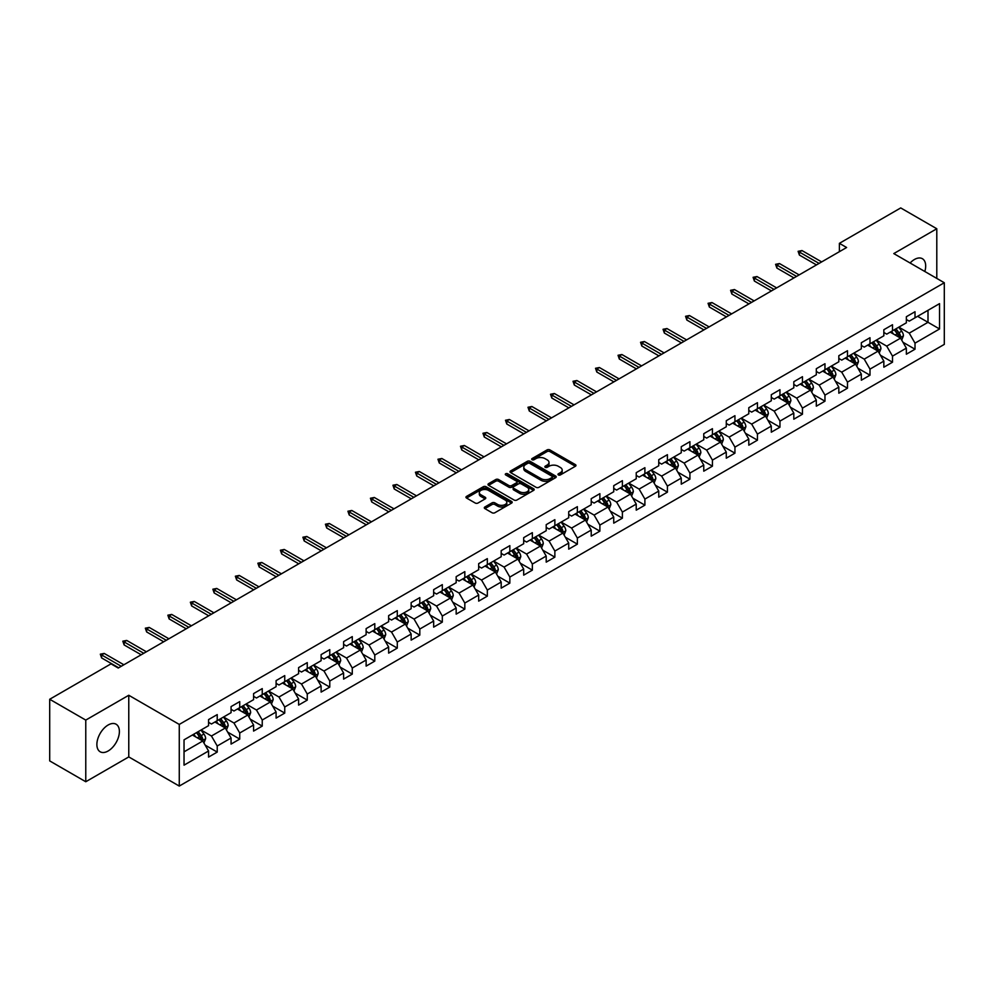 <?xml version="1.0" encoding="UTF-8"?>
<svg xmlns="http://www.w3.org/2000/svg" width="994" height="994" viewBox="0 0 994 994"><rect width="100%" height="100%" fill="white"/><g stroke="black" fill="none" stroke-linecap="round" stroke-linejoin="round"><path stroke-width="1.49" d="M558.367 474.946A1.404 0.808 0 0 0 560.343 474.946L575.389 466.261A2 1.156 0 0 0 575.986 465.44A2 1.156 0 0 0 575.389 464.62L549.906 449.909A2 1.156 0 0 0 547.073 449.909L532.026 458.594A1.404 0.808 0 0 0 534.002 459.737L535.952 458.619A6.411 3.703 0 0 1 545.01 458.619L547.135 459.837A6.411 3.703 0 0 1 549.011 462.458A6.411 3.703 0 0 1 547.135 465.08L545.197 466.198A1.404 0.808 0 0 0 547.172 467.342L549.123 466.223A6.411 3.703 0 0 1 558.193 466.223L560.305 467.441A6.411 3.703 0 0 1 562.194 470.063A6.411 3.703 0 0 1 560.305 472.684L558.367 473.803A1.404 0.808 0 0 0 558.367 474.946L558.367 473.803M108.135 750.992A15.916 9.194 120 0 0 118.534 736.976A15.916 9.194 120 0 0 116.099 724.216A15.916 9.194 120 0 0 108.135 725.011A15.916 9.194 120 0 0 97.735 739.027A15.916 9.194 120 0 0 100.183 751.787A15.916 9.194 120 0 0 108.135 750.992M924.818 271.486A15.916 9.194 120 0 0 922.395 258.713A15.916 9.194 120 0 0 914.43 259.496A15.916 9.194 120 0 0 910.106 263M484.898 506.977A2 1.156 0 0 0 484.302 507.797A2 1.156 0 0 0 484.898 508.617L492.042 512.742A2 1.156 0 0 0 494.875 512.742L511.587 503.101A2 1.156 0 0 0 512.171 502.281A2 1.156 0 0 0 511.587 501.461L486.091 486.737A2 1.156 0 0 0 483.27 486.737L466.546 496.391A2 1.156 0 0 0 465.962 497.211A2 1.156 0 0 0 466.546 498.031L475.194 503.014A2 1.156 0 0 0 478.027 503.014L485.171 498.889A2 1.156 0 0 0 485.768 498.069A2 1.156 0 0 0 485.171 497.248L480.897 494.776A5.355 3.094 0 0 1 479.319 492.589A5.355 3.094 0 0 1 482.624 489.731A5.355 3.094 0 0 1 488.464 490.402L505.25 500.094A5.355 3.094 0 0 1 506.816 502.281A5.355 3.094 0 0 1 503.511 505.138A5.355 3.094 0 0 1 497.671 504.467L494.875 502.852A2 1.156 0 0 0 492.042 502.852L484.898 506.977L484.898 508.617M128.773 695.266L85.77 720.091L49.7 699.267L49.7 760.907L85.77 781.744L128.773 756.919L179.268 786.068L179.268 724.427L128.773 695.266L128.773 756.919M936.795 278.407L936.795 228.757L893.792 253.582L944.3 282.743L179.268 724.427M936.795 228.757L900.726 207.932L839.396 243.331L839.396 251.668M49.7 699.267L111.017 663.855L118.236 668.03L846.615 247.506L839.396 243.331M536.089 487.321A2 1.156 0 0 0 538.922 487.321L555.634 477.667A2 1.156 0 0 0 556.23 476.847A2 1.156 0 0 0 555.634 476.027L530.15 461.315A2 1.156 0 0 0 527.317 461.315L510.593 470.957A2 1.156 0 0 0 510.009 471.777A2 1.156 0 0 0 510.593 472.597L536.089 487.321M506.269 475.256A1.404 0.808 0 0 1 507.698 475.443L507.698 473.778L533.616 488.75A2 1.156 0 0 1 534.2 489.57A2 1.156 0 0 1 533.616 490.377L516.905 500.032A2 1.156 0 0 1 514.072 500.032L488.576 485.308L488.576 483.68A2 1.156 0 0 0 487.992 484.5A2 1.156 0 0 0 488.576 485.308M488.576 483.68L495.733 479.543A2 1.156 0 0 1 498.566 479.543L508.903 485.519A2 1.156 0 0 0 511.736 485.519L516.482 482.773A2 1.156 0 0 0 517.066 481.966A2 1.156 0 0 0 516.482 481.146L505.71 474.933A1.404 0.808 0 0 1 507.698 473.778M179.268 786.068L944.3 344.384L944.3 282.743M205.174 745.127L217.226 752.085L217.226 745.997L231.068 738.008L231.068 744.084L239.728 739.089L239.728 733L253.582 725.011L253.582 731.087L262.242 726.092L262.242 720.004L276.096 712.015L276.096 718.09L284.744 713.096L284.744 707.007L298.598 699.018L298.598 705.094L307.258 700.099L307.258 694.023L321.112 686.022L321.112 692.097L329.772 687.102L329.772 681.027L343.613 673.025L343.613 679.101L352.274 674.106L352.274 668.03L366.127 660.028L366.127 666.104L374.788 661.109L374.788 655.034L388.642 647.032L388.642 653.12L397.289 648.113L397.289 642.037L411.143 634.035L411.143 640.124L419.803 635.116L419.803 629.04L433.657 621.039L433.657 627.127L442.318 622.12L442.318 616.044L456.171 608.042L456.171 614.13L464.819 609.123L464.819 603.047L478.673 595.046L478.673 601.134L487.333 596.139L487.333 590.051L501.187 582.049L501.187 588.137L509.847 583.143L509.847 577.054L523.689 569.065L523.689 575.141L532.349 570.146L532.349 564.058L546.203 556.068L546.203 562.144L554.863 557.149L554.863 551.061L568.717 543.072L568.717 549.148L577.365 544.153L577.365 538.065L591.219 530.075L591.219 536.151L599.879 531.156L599.879 525.068L613.733 517.079L613.733 523.155L622.393 518.16L622.393 512.084L636.235 504.082L636.235 510.158L644.895 505.163L644.895 499.087L658.749 491.086L658.749 497.162L667.409 492.167L667.409 486.091L681.263 478.089L681.263 484.177L689.911 479.17L689.911 473.094L703.764 465.093L703.764 471.181L712.425 466.174L712.425 460.098L726.279 452.096L726.279 458.184L734.939 453.177L734.939 447.101L748.793 439.099L748.793 445.188L757.44 440.18L757.44 434.105L771.294 426.103L771.294 432.191L779.955 427.196L779.955 421.108L793.808 413.106L793.808 419.195L802.469 414.2L802.469 408.112L816.31 400.122L816.31 406.198L824.97 401.203L824.97 395.115L838.824 387.126L838.824 393.202L847.484 388.207L847.484 382.118L861.338 374.129L861.338 380.205L869.986 375.21L869.986 369.122L883.84 361.133L883.84 367.208L892.5 362.214L892.5 356.125L906.354 348.136L906.354 354.212L915.014 349.217L915.014 343.141L939.541 328.977L939.541 303.642L927.998 310.314L927.998 322.304L939.541 328.977M217.226 752.085L208.566 757.08L208.566 750.992L184.039 765.156L184.039 739.834L208.566 725.67L208.566 719.594L217.226 714.599L217.226 720.675L231.068 712.673L231.068 706.597L239.728 701.602L239.728 707.678L253.582 699.677L253.582 693.601L262.242 688.606L262.242 694.682L276.096 686.68L276.096 680.604L284.744 675.609L284.744 681.685L298.598 673.696L298.598 667.608L307.258 662.613L307.258 668.689L321.112 660.699L321.112 654.611L329.772 649.616L329.772 655.692L343.613 647.703L343.613 641.615L352.274 636.62L352.274 642.696L366.127 634.706L366.127 628.618L374.788 623.623L374.788 629.699L388.642 621.71L388.642 615.621L397.289 610.627L397.289 616.715L411.143 608.713L411.143 602.625L419.803 597.63L419.803 603.718L433.657 595.717L433.657 589.641L442.318 584.634L442.318 590.722L456.171 582.72L456.171 576.644L464.819 571.637L464.819 577.725L478.673 569.724L478.673 563.648L487.333 558.64L487.333 564.729L501.187 556.727L501.187 550.651L509.847 545.644L509.847 551.732L523.689 543.73L523.689 537.655L532.349 532.66L532.349 538.736L546.203 530.734L546.203 524.658L554.863 519.663L554.863 525.739L568.717 517.737L568.717 511.661L577.365 506.667L577.365 512.742L591.219 504.753L591.219 498.665L599.879 493.67L599.879 499.746L613.733 491.757L613.733 485.668L622.393 480.674L622.393 486.749L636.235 478.76L636.235 472.672L644.895 467.677L644.895 473.753L658.749 465.764L658.749 459.675L667.409 454.68L667.409 460.756L681.263 452.767L681.263 446.679L689.911 441.684L689.911 447.772L703.764 439.77L703.764 433.682L712.425 428.687L712.425 434.776L726.279 426.774L726.279 420.698L734.939 415.691L734.939 421.779L748.793 413.777L748.793 407.702L757.44 402.694L757.44 408.782L771.294 400.781L771.294 394.705L779.955 389.698L779.955 395.786L793.808 387.784L793.808 381.708L802.469 376.701L802.469 382.789L816.31 374.788L816.31 368.712L824.97 363.717L824.97 369.793L838.824 361.791L838.824 355.715L847.484 350.72L847.484 356.796L861.338 348.795L861.338 342.719L869.986 337.724L869.986 343.8L883.84 335.798L883.84 329.722L892.5 324.727L892.5 330.803L906.354 322.814L906.354 316.726L915.014 311.731L915.014 317.807L939.541 303.642M214.915 722.004L225.303 728.006L211.449 736.007L201.061 730.006M208.566 722.34L211.449 724.005L217.226 720.675M211.449 736.007L217.226 745.997M225.303 728.006L231.068 738.008M237.417 709.008L247.817 715.009L233.963 723.011L223.575 717.009M231.068 709.343L233.963 711.008L239.728 707.678M233.963 723.011L239.728 733M247.817 715.009L253.582 725.011M259.931 696.011L270.318 702.012L256.464 710.014L246.077 704.013M253.582 696.347L256.464 698.012L262.242 694.682M256.464 710.014L262.242 720.004M270.318 702.012L276.096 712.015M282.445 683.015L292.832 689.016L278.979 697.018L268.591 691.016M276.096 683.35L278.979 685.015L284.744 681.685M278.979 697.018L284.744 707.007M292.832 689.016L298.598 699.018M304.947 670.031L315.334 676.019L301.493 684.021L291.093 678.02M298.598 670.354L301.493 672.019L307.258 668.689M301.493 684.021L307.258 694.023M315.334 676.019L321.112 686.022M327.461 657.034L337.848 663.023L323.994 671.025L313.607 665.023M321.112 657.357L323.994 659.034L329.772 655.692M323.994 671.025L329.772 681.027M337.848 663.023L343.613 673.025M349.963 644.037L360.362 650.026L346.508 658.028L336.121 652.027M343.613 644.373L346.508 646.038L352.274 642.696M346.508 658.028L352.274 668.03M360.362 650.026L366.127 660.028M372.477 631.041L382.864 637.042L369.01 645.031L358.623 639.03M366.127 631.376L369.01 633.041L374.788 629.699M369.01 645.031L374.788 655.034M382.864 637.042L388.642 647.032M394.991 618.044L405.378 624.046L391.524 632.035L381.137 626.034M388.642 618.38L391.524 620.045L397.289 616.715M391.524 632.035L397.289 642.037M405.378 624.046L411.143 634.035M417.492 605.048L427.88 611.049L414.038 619.038L403.639 613.049M411.143 605.383L414.038 607.048L419.803 603.718M414.038 619.038L419.803 629.04M427.88 611.049L433.657 621.039M440.007 592.051L450.394 598.053L436.54 606.042L426.153 600.053M433.657 592.387L436.54 594.052L442.318 590.722M436.54 606.042L442.318 616.044M450.394 598.053L456.171 608.042M462.521 579.055L472.908 585.056L459.054 593.045L448.667 587.056M456.171 579.39L459.054 581.055L464.819 577.725M459.054 593.045L464.819 603.047M472.908 585.056L478.673 595.046M485.022 566.058L495.41 572.059L481.556 580.061L471.168 574.06M478.673 566.394L481.556 568.059L487.333 564.729M481.556 580.061L487.333 590.051M495.41 572.059L501.187 582.049M507.536 553.062L517.924 559.063L504.07 567.065L493.683 561.063M501.187 553.397L504.07 555.062L509.847 551.732M504.07 567.065L509.847 577.054M517.924 559.063L523.689 569.065M530.038 540.065L540.425 546.066L526.584 554.068L516.184 548.067M523.689 540.401L526.584 542.065L532.349 538.736M526.584 554.068L532.349 564.058M540.425 546.066L546.203 556.068M552.552 527.068L562.939 533.07L549.086 541.071L538.698 535.07M546.203 527.404L549.086 529.069L554.863 525.739M549.086 541.071L554.863 551.061M562.939 533.07L568.717 543.072M575.066 514.072L585.454 520.073L571.6 528.075L561.212 522.074M568.717 514.407L571.6 516.072L577.365 512.742M571.6 528.075L577.365 538.065M585.454 520.073L591.219 530.075M597.568 501.088L607.955 507.077L594.101 515.078L583.714 509.077M591.219 501.411L594.101 503.076L599.879 499.746M594.101 515.078L599.879 525.068M607.955 507.077L613.733 517.079M620.082 488.091L630.469 494.08L616.615 502.082L606.228 496.081M613.733 488.414L616.615 490.092L622.393 486.749M616.615 502.082L622.393 512.084M630.469 494.08L636.235 504.082M642.584 475.095L652.983 481.084L639.13 489.085L628.742 483.084M636.235 475.418L639.13 477.095L644.895 473.753M639.13 489.085L644.895 499.087M652.983 481.084L658.749 491.086M665.098 462.098L675.485 468.087L661.631 476.089L651.244 470.087M658.749 462.434L661.631 464.099L667.409 460.756M661.631 476.089L667.409 486.091M675.485 468.087L681.263 478.089M687.612 449.102L697.999 455.103L684.145 463.092L673.758 457.091M681.263 449.437L684.145 451.102L689.911 447.772M684.145 463.092L689.911 473.094M697.999 455.103L703.764 465.093M710.114 436.105L720.501 442.106L706.659 450.096L696.26 444.107M703.764 436.441L706.659 438.106L712.425 434.776M706.659 450.096L712.425 460.098M720.501 442.106L726.279 452.096M732.628 423.109L743.015 429.11L729.161 437.099L718.774 431.11M726.279 423.444L729.161 425.109L734.939 421.779M729.161 437.099L734.939 447.101M743.015 429.11L748.793 439.099M755.129 410.112L765.529 416.113L751.675 424.103L741.288 418.114M748.793 410.447L751.675 412.112L757.44 408.782M751.675 424.103L757.44 434.105M765.529 416.113L771.294 426.103M777.643 397.115L788.031 403.117L774.177 411.118L763.79 405.117M771.294 397.451L774.177 399.116L779.955 395.786M774.177 411.118L779.955 421.108M788.031 403.117L793.808 413.106M800.158 384.119L810.545 390.12L796.691 398.122L786.304 392.121M793.808 384.454L796.691 386.119L802.469 382.789M796.691 398.122L802.469 408.112M810.545 390.12L816.31 400.122M822.659 371.122L833.047 377.124L819.205 385.125L808.805 379.124M816.31 371.458L819.205 373.123L824.97 369.793M819.205 385.125L824.97 395.115M833.047 377.124L838.824 387.126M845.173 358.126L855.561 364.127L841.707 372.129L831.319 366.127M838.824 358.461L841.707 360.126L847.484 356.796M841.707 372.129L847.484 382.118M855.561 364.127L861.338 374.129M867.687 345.129L878.075 351.13L864.221 359.132L853.834 353.131M861.338 345.465L864.221 347.13L869.986 343.8M864.221 359.132L869.986 369.122M878.075 351.13L883.84 361.133M890.189 332.133L900.576 338.134L886.723 346.136L876.335 340.134M883.84 332.468L886.723 334.133L892.5 330.803M886.723 346.136L892.5 356.125M900.576 338.134L906.354 348.136M917.611 316.316L927.998 322.304L909.237 333.139L898.849 327.138M906.354 319.472L909.237 321.137L915.014 317.807M909.237 333.139L915.014 343.141M85.77 720.091L85.77 781.744M184.039 751.837L202.788 741.002L192.401 735.001M202.788 741.002L208.566 750.992M902.962 342.259L915.014 349.217M880.448 355.256L892.5 362.214M857.946 368.252L869.986 375.21M835.432 381.249L847.484 388.207M812.918 394.245L824.97 401.203M790.416 407.242L802.469 414.2M767.902 420.238L779.955 427.196M745.401 433.235L757.44 440.18M722.886 446.231L734.939 453.177M700.372 459.216L712.425 466.174M677.871 472.212L689.911 479.17M655.357 485.209L667.409 492.167M632.855 498.205L644.895 505.163M610.341 511.202L622.393 518.16M587.827 524.198L599.879 531.156M565.325 537.195L577.365 544.153M542.811 550.191L554.863 557.149M520.297 563.188L532.349 570.146M497.795 576.185L509.847 583.143M475.281 589.181L487.333 596.139M452.779 602.178L464.819 609.123M430.265 615.174L442.318 622.12M407.751 628.158L419.803 635.116M385.25 641.155L397.289 648.113M362.735 654.151L374.788 661.109M340.234 667.148L352.274 674.106M317.72 680.144L329.772 687.102M295.206 693.141L307.258 700.099M272.704 706.138L284.744 713.096M250.19 719.134L262.242 726.092M227.688 732.131L239.728 739.089M558.926 475.144L560.305 474.349A6.411 3.703 0 0 0 562.194 471.728L562.194 470.063M549.011 462.458L549.011 464.123A6.411 3.703 0 0 1 547.135 466.745L545.756 467.54M575.364 466.273L549.906 451.574A2 1.156 0 0 0 547.073 451.574L532.585 459.936M555.609 477.679L530.15 462.98A2 1.156 0 0 0 527.317 462.98L510.63 472.61L510.593 470.957M552.092 477.418A1.404 0.808 0 0 0 552.092 476.275L529.715 463.353A1.404 0.808 0 0 0 527.739 463.353L525.677 464.546A6.411 3.703 0 0 0 523.801 467.155A6.411 3.703 0 0 0 525.677 469.777L540.984 478.611A6.411 3.703 0 0 0 550.042 478.611L552.092 477.418L552.092 479.083A1.404 0.808 0 0 0 552.502 478.512L552.502 476.847M523.801 467.155L523.801 468.82A6.411 3.703 0 0 0 525.677 471.442L525.677 469.777M552.092 479.083L550.042 480.276A6.411 3.703 0 0 1 540.984 480.276L525.677 471.442M488.601 485.333L495.733 481.208L495.733 479.543M517.066 481.966L517.066 483.631A2 1.156 0 0 1 516.482 484.438L511.736 487.184A2 1.156 0 0 1 508.903 487.184L498.566 481.208A2 1.156 0 0 0 495.733 481.208M507.698 475.443L533.592 490.402M519.626 491.707A5.355 3.094 0 0 0 525.466 492.378A5.355 3.094 0 0 0 528.771 489.52A5.355 3.094 0 0 0 527.205 487.333L521.291 483.916A2 1.156 0 0 0 518.458 483.916L513.712 486.662A2 1.156 0 0 0 513.128 487.482A2 1.156 0 0 0 513.712 488.302L519.626 491.707L519.626 493.372A5.355 3.094 0 0 0 525.466 494.043A5.355 3.094 0 0 0 528.771 491.185L528.771 489.52M513.128 487.482L513.128 489.147A2 1.156 0 0 0 513.712 489.967L513.712 488.302M519.626 493.372L513.712 489.967M506.816 502.281L506.816 503.946A5.355 3.094 0 0 1 503.511 506.803A5.355 3.094 0 0 1 497.671 506.132L494.875 504.517A2 1.156 0 0 0 492.042 504.517L484.923 508.63M479.319 492.589L479.319 494.254A5.355 3.094 0 0 0 480.897 496.441L480.897 494.776M485.147 498.901L480.897 496.441M511.562 503.113L486.091 488.414A2 1.156 0 0 0 483.27 488.414L466.584 498.044L466.546 496.391M901.72 340.11L903.434 335.786A5.405 3.119 -120 0 0 901.707 331.188L898.738 327.212M893.544 334.071L891.519 331.375M894.265 329.784L897.234 333.76A5.405 3.119 60 0 1 898.787 337.016L900.514 336.022A5.405 3.119 -120 0 0 898.974 332.766L895.992 328.79M894.637 329.573L897.942 333.984A2.758 1.59 60 0 1 898.439 334.816L900.514 336.022M819.056 263.41L799.4 252.066L799.4 255.06L798.107 251.32L799.4 252.066L801.996 250.563L821.653 261.907M799.4 255.06L816.459 264.913M798.107 251.32L801.996 250.563M879.205 353.106L880.933 348.782A5.405 3.119 -120 0 0 879.205 344.172L876.223 340.209M871.03 347.068L869.004 344.371M871.75 342.781L874.732 346.757A5.405 3.119 60 0 1 876.273 350.012L878.013 349.018A5.405 3.119 -120 0 0 876.459 345.763L873.477 341.787M872.123 342.57L875.428 346.981A2.758 1.59 60 0 1 875.938 347.813L878.013 349.018M856.704 366.103L858.418 361.779A5.405 3.119 -120 0 0 856.691 357.169L853.709 353.193M848.528 360.064L846.503 357.368M849.236 355.777L852.218 359.753A5.405 3.119 60 0 1 853.771 363.009L855.499 362.015A5.405 3.119 -120 0 0 853.945 358.759L850.976 354.783M849.621 355.566L852.927 359.977A2.758 1.59 60 0 1 853.424 360.81L855.499 362.015M796.542 276.407L776.898 265.063L776.898 268.057L775.593 264.317L776.898 265.063L779.495 263.559L799.139 274.903M776.898 268.057L793.945 277.91M775.593 264.317L779.495 263.559M774.04 289.403L754.384 278.059L754.384 281.053L753.092 277.301L754.384 278.059L756.981 276.556L776.637 287.9M754.384 281.053L771.443 290.907M753.092 277.301L756.981 276.556M834.19 379.099L835.904 374.775A5.405 3.119 -120 0 0 834.177 370.166L831.208 366.19M826.014 373.061L823.989 370.364M826.735 368.774L829.704 372.75A5.405 3.119 60 0 1 831.257 376.005L832.984 374.999A5.405 3.119 -120 0 0 831.444 371.756L828.462 367.78M827.107 368.563L830.412 372.974A2.758 1.59 60 0 1 830.909 373.806L832.984 374.999M811.688 392.096L813.403 387.772A5.405 3.119 -120 0 0 811.676 383.162L808.694 379.186M803.5 386.057L801.487 383.361M804.221 381.771L807.203 385.747A5.405 3.119 60 0 1 808.743 389.002L810.483 387.995A5.405 3.119 -120 0 0 808.93 384.753L805.96 380.777M804.593 381.559L807.898 385.97A2.758 1.59 60 0 1 808.408 386.803L810.483 387.995M789.174 405.092L790.889 400.768A5.405 3.119 -120 0 0 789.161 396.159L786.192 392.183M780.998 399.054L778.973 396.345M781.719 394.767L784.688 398.743A5.405 3.119 60 0 1 786.242 401.998L787.969 400.992A5.405 3.119 -120 0 0 786.428 397.749L783.446 393.773M782.092 394.556L785.397 398.967A2.758 1.59 60 0 1 785.894 399.799L787.969 400.992M751.526 302.4L731.87 291.056L731.87 294.05L730.578 290.298L731.87 291.056L734.479 289.552L754.123 300.896M731.87 294.05L748.929 303.903M730.578 290.298L734.479 289.552M729.024 315.396L709.368 304.052L709.368 307.047L708.063 303.294L709.368 304.052L711.965 302.549L731.621 313.893M709.368 307.047L726.428 316.9M708.063 303.294L711.965 302.549M706.51 328.393L686.854 317.049L686.854 320.043L685.562 316.291L686.854 317.049L689.451 315.545L709.107 326.889M686.854 320.043L703.914 329.884M685.562 316.291L689.451 315.545M683.996 341.389L664.352 330.045L664.352 333.04L663.048 329.287L664.352 330.045L666.949 328.542L686.593 339.886M664.352 333.04L681.399 342.88M663.048 329.287L666.949 328.542M661.495 354.386L641.838 343.029L641.838 346.036L640.546 342.284L641.838 343.029L644.435 341.538L664.091 352.882M641.838 346.036L658.898 355.877M640.546 342.284L644.435 341.538M638.98 367.382L619.324 356.026L619.324 359.033L618.032 355.28L619.324 356.026L621.921 354.535L641.577 365.879M619.324 359.033L636.384 368.873M618.032 355.28L621.921 354.535M616.466 380.367L596.822 369.022L596.822 372.029L595.518 368.277L596.822 369.022L599.419 367.531L619.076 378.876M596.822 372.029L613.87 381.87M595.518 368.277L599.419 367.531M593.965 393.363L574.308 382.019L574.308 385.026L573.016 381.274L574.308 382.019L576.905 380.528L596.562 391.872M574.308 385.026L591.368 394.866M573.016 381.274L576.905 380.528M571.451 406.36L551.807 395.016L551.807 398.022L550.502 394.27L551.807 395.016L554.404 393.512L574.047 404.869M551.807 398.022L568.854 407.863M550.502 394.27L554.404 393.512M548.949 419.356L529.293 408.012L529.293 411.007L527.988 407.267L529.293 408.012L531.889 406.509L551.546 417.865M529.293 411.007L546.352 420.86M527.988 407.267L531.889 406.509M526.435 432.353L506.778 421.009L506.778 424.003L505.486 420.263L506.778 421.009L509.375 419.505L529.032 430.849M506.778 424.003L523.838 433.856M505.486 420.263L509.375 419.505M503.921 445.349L484.277 434.005L484.277 437L482.972 433.26L484.277 434.005L486.874 432.502L506.518 443.846M484.277 437L501.324 446.853M482.972 433.26L486.874 432.502M481.419 458.346L461.763 447.002L461.763 449.996L460.471 446.256L461.763 447.002L464.36 445.498L484.016 456.842M461.763 449.996L478.822 459.849M460.471 446.256L464.36 445.498M458.905 471.342L439.261 459.998L439.261 462.993L437.956 459.24L439.261 459.998L441.858 458.495L461.502 469.839M439.261 462.993L456.308 472.846M437.956 459.24L441.858 458.495M436.403 484.339L416.747 472.995L416.747 475.989L415.442 472.237L416.747 472.995L419.344 471.491L439 482.836M416.747 475.989L433.806 485.842M415.442 472.237L419.344 471.491M413.889 497.335L394.233 485.991L394.233 488.986L392.941 485.234L394.233 485.991L396.83 484.488L416.486 495.832M394.233 488.986L411.292 498.826M392.941 485.234L396.83 484.488M391.375 510.332L371.731 498.988L371.731 501.982L370.427 498.23L371.731 498.988L374.328 497.485L393.972 508.829M371.731 501.982L388.778 511.823M370.427 498.23L374.328 497.485M368.873 523.329L349.217 511.972L349.217 514.979L347.925 511.227L349.217 511.972L351.814 510.481L371.47 521.825M349.217 514.979L366.277 524.82M347.925 511.227L351.814 510.481M346.359 536.325L326.703 524.969L326.703 527.976L325.411 524.223L326.703 524.969L329.3 523.478L348.956 534.822M326.703 527.976L343.762 537.816M325.411 524.223L329.3 523.478M766.66 418.089L768.374 413.765A5.405 3.119 -120 0 0 766.66 409.155L763.678 405.179M758.484 412.05L756.459 409.342M759.205 407.764L762.187 411.74A5.405 3.119 60 0 1 763.727 414.995L765.467 413.989A5.405 3.119 -120 0 0 763.914 410.733L760.932 406.77M759.578 407.54L762.883 411.951A2.758 1.59 60 0 1 763.38 412.796L765.467 413.989M744.158 431.085L745.873 426.761A5.405 3.119 -120 0 0 744.146 422.152L741.164 418.176M735.97 425.047L733.957 422.338M736.691 420.76L739.673 424.736A5.405 3.119 60 0 1 741.226 427.992L742.953 426.985A5.405 3.119 -120 0 0 741.4 423.73L738.43 419.754M737.076 420.537L740.381 424.947A2.758 1.59 60 0 1 740.878 425.792L742.953 426.985M721.644 444.082L723.359 439.758A5.405 3.119 -120 0 0 721.632 435.148L718.662 431.172M713.468 438.043L711.443 435.335M714.189 433.757L717.159 437.733A5.405 3.119 60 0 1 718.712 440.988L720.439 439.982A5.405 3.119 -120 0 0 718.898 436.726L715.916 432.75M714.562 433.533L717.867 437.944A2.758 1.59 60 0 1 718.364 438.789L720.439 439.982M699.142 457.066L700.857 452.742A5.405 3.119 -120 0 0 699.13 448.145L696.148 444.169M690.954 451.027L688.929 448.331M691.675 446.753L694.657 450.729A5.405 3.119 60 0 1 696.198 453.972L697.937 452.978A5.405 3.119 -120 0 0 696.384 449.723L693.402 445.747M692.048 446.53L695.353 450.941A2.758 1.59 60 0 1 695.862 451.785L697.937 452.978M676.628 470.063L678.343 465.739A5.405 3.119 -120 0 0 676.616 461.141L673.634 457.165M668.453 464.024L666.427 461.328M669.161 459.75L672.143 463.726A5.405 3.119 60 0 1 673.696 466.969L675.423 465.975A5.405 3.119 -120 0 0 673.882 462.719L670.9 458.743M669.546 459.526L672.851 463.937A2.758 1.59 60 0 1 673.348 464.77L675.423 465.975M654.114 483.059L655.829 478.735A5.405 3.119 -120 0 0 654.114 474.138L651.132 470.162M645.938 477.021L643.913 474.324M646.659 472.746L649.641 476.722A5.405 3.119 60 0 1 651.182 479.965L652.909 478.971A5.405 3.119 -120 0 0 651.368 475.716L648.386 471.74M647.032 472.523L650.337 476.934A2.758 1.59 60 0 1 650.834 477.766L652.909 478.971M631.612 496.056L633.327 491.732A5.405 3.119 -120 0 0 631.6 487.135L628.618 483.159M623.424 490.017L621.412 487.321M624.145 485.743L627.127 489.707A5.405 3.119 60 0 1 628.68 492.962L630.407 491.968A5.405 3.119 -120 0 0 628.854 488.713L625.885 484.737M624.53 485.519L627.823 489.93A2.758 1.59 60 0 1 628.332 490.763L630.407 491.968M609.098 509.052L610.813 504.728A5.405 3.119 -120 0 0 609.086 500.131L606.116 496.155M600.923 503.014L598.897 500.317M601.643 498.727L604.613 502.703A5.405 3.119 60 0 1 606.166 505.958L607.893 504.964A5.405 3.119 -120 0 0 606.352 501.709L603.37 497.733M602.016 498.516L605.321 502.927A2.758 1.59 60 0 1 605.818 503.759L607.893 504.964M586.584 522.049L588.311 517.725A5.405 3.119 -120 0 0 586.584 513.128L583.602 509.152M578.409 516.01L576.383 513.314M579.129 511.724L582.111 515.7A5.405 3.119 60 0 1 583.652 518.955L585.391 517.961A5.405 3.119 -120 0 0 583.838 514.706L580.856 510.73M579.502 511.512L582.807 515.923A2.758 1.59 60 0 1 583.316 516.756L585.391 517.961M564.083 535.045L565.797 530.721A5.405 3.119 -120 0 0 564.07 526.112L561.088 522.136M555.907 529.007L553.882 526.311M556.615 524.72L559.597 528.696A5.405 3.119 60 0 1 561.15 531.952L562.877 530.958A5.405 3.119 -120 0 0 561.324 527.702L558.355 523.726M557 524.509L560.305 528.92A2.758 1.59 60 0 1 560.802 529.752L562.877 530.958M541.568 548.042L543.283 543.718A5.405 3.119 -120 0 0 541.556 539.108L538.586 535.132M533.393 542.003L531.368 539.307M534.113 537.717L537.083 541.693A5.405 3.119 60 0 1 538.636 544.948L540.363 543.954A5.405 3.119 -120 0 0 538.823 540.699L535.841 536.723M534.486 537.505L537.791 541.916A2.758 1.59 60 0 1 538.288 542.749L540.363 543.954M519.067 561.038L520.781 556.715A5.405 3.119 -120 0 0 519.054 552.105L516.072 548.129M510.879 555L508.866 552.304M511.599 550.713L514.581 554.689A5.405 3.119 60 0 1 516.122 557.945L517.862 556.938A5.405 3.119 -120 0 0 516.308 553.695L513.339 549.719M511.985 550.502L515.277 554.913A2.758 1.59 60 0 1 515.787 555.745L517.862 556.938M496.553 574.035L498.267 569.711A5.405 3.119 -120 0 0 496.54 565.101L493.571 561.125M488.377 567.996L486.352 565.288M489.098 563.71L492.067 567.686A5.405 3.119 60 0 1 493.62 570.941L495.347 569.935A5.405 3.119 -120 0 0 493.807 566.692L490.825 562.716M489.47 563.499L492.776 567.909A2.758 1.59 60 0 1 493.272 568.742L495.347 569.935M474.039 587.032L475.766 582.708A5.405 3.119 -120 0 0 474.039 578.098L471.057 574.122M465.863 580.993L463.838 578.284M466.584 576.706L469.566 580.682A5.405 3.119 60 0 1 471.106 583.938L472.846 582.931A5.405 3.119 -120 0 0 471.293 579.688L468.311 575.712M466.956 576.495L470.261 580.894A2.758 1.59 60 0 1 470.758 581.738L472.846 582.931M451.537 600.028L453.252 595.704A5.405 3.119 -120 0 0 451.524 591.095L448.542 587.119M443.361 593.99L441.336 591.281M444.069 589.703L447.051 593.679A5.405 3.119 60 0 1 448.605 596.934L450.332 595.928A5.405 3.119 -120 0 0 448.779 592.673L445.809 588.697M444.455 589.479L447.76 593.89A2.758 1.59 60 0 1 448.257 594.735L450.332 595.928M429.023 613.025L430.737 608.701A5.405 3.119 -120 0 0 429.01 604.091L426.041 600.115M420.847 606.986L418.822 604.277M421.568 602.699L424.537 606.675A5.405 3.119 60 0 1 426.091 609.931L427.818 608.924A5.405 3.119 -120 0 0 426.277 605.669L423.295 601.693M421.941 602.476L425.246 606.887A2.758 1.59 60 0 1 425.743 607.732L427.818 608.924M406.521 626.021L408.236 621.685A5.405 3.119 -120 0 0 406.509 617.088L403.527 613.112M398.333 619.983L396.308 617.274M399.054 615.696L402.036 619.672A5.405 3.119 60 0 1 403.576 622.927L405.316 621.921A5.405 3.119 -120 0 0 403.763 618.666L400.781 614.69M399.426 615.472L402.732 619.883A2.758 1.59 60 0 1 403.241 620.728L405.316 621.921M384.007 639.005L385.722 634.681A5.405 3.119 -120 0 0 383.995 630.084L381.025 626.108M375.831 632.967L373.806 630.271M376.552 628.693L379.522 632.669A5.405 3.119 60 0 1 381.075 635.911L382.802 634.918A5.405 3.119 -120 0 0 381.261 631.662L378.279 627.686M376.925 628.469L380.23 632.88A2.758 1.59 60 0 1 380.727 633.725L382.802 634.918M361.493 652.002L363.208 647.678A5.405 3.119 -120 0 0 361.493 643.081L358.511 639.105M353.317 645.963L351.292 643.267M354.038 641.689L357.02 645.665A5.405 3.119 60 0 1 358.561 648.908L360.3 647.914A5.405 3.119 -120 0 0 358.747 644.659L355.765 640.683M354.411 641.465L357.716 645.876A2.758 1.59 60 0 1 358.213 646.709L360.3 647.914M338.991 664.998L340.706 660.675A5.405 3.119 -120 0 0 338.979 656.077L335.997 652.101M330.803 658.96L328.79 656.264M331.524 654.686L334.506 658.662A5.405 3.119 60 0 1 336.059 661.905L337.786 660.911A5.405 3.119 -120 0 0 336.233 657.655L333.263 653.679M331.909 654.462L335.214 658.873A2.758 1.59 60 0 1 335.711 659.705L337.786 660.911M316.477 677.995L318.192 673.671A5.405 3.119 -120 0 0 316.465 669.074L313.495 665.098M308.302 671.956L306.276 669.26M309.022 667.67L311.992 671.646A5.405 3.119 60 0 1 313.545 674.901L315.272 673.907A5.405 3.119 -120 0 0 313.731 670.652L310.749 666.676M309.395 667.459L312.7 671.869A2.758 1.59 60 0 1 313.197 672.702L315.272 673.907M293.963 690.992L295.69 686.668A5.405 3.119 -120 0 0 293.963 682.07L290.981 678.094M285.787 684.953L283.762 682.257M286.508 680.666L289.49 684.642A5.405 3.119 60 0 1 291.031 687.898L292.77 686.904A5.405 3.119 -120 0 0 291.217 683.648L288.235 679.672M286.881 680.455L290.186 684.866A2.758 1.59 60 0 1 290.695 685.698L292.77 686.904M271.461 703.988L273.176 699.664A5.405 3.119 -120 0 0 271.449 695.054L268.467 691.079M263.286 697.95L261.26 695.253M263.994 693.663L266.976 697.639A5.405 3.119 60 0 1 268.529 700.894L270.256 699.9A5.405 3.119 -120 0 0 268.703 696.645L265.733 692.669M264.379 693.452L267.684 697.863A2.758 1.59 60 0 1 268.181 698.695L270.256 699.9M248.947 716.985L250.662 712.661A5.405 3.119 -120 0 0 248.947 708.051L245.965 704.075M240.772 710.946L238.746 708.25M241.492 706.659L244.474 710.635A5.405 3.119 60 0 1 246.015 713.891L247.742 712.897A5.405 3.119 -120 0 0 246.201 709.641L243.219 705.665M241.865 706.448L245.17 710.859A2.758 1.59 60 0 1 245.667 711.692L247.742 712.897M226.446 729.981L228.16 725.657A5.405 3.119 -120 0 0 226.433 721.048L223.451 717.072M218.258 723.943L216.245 721.246M218.978 719.656L221.96 723.632A5.405 3.119 60 0 1 223.501 726.887L225.24 725.881A5.405 3.119 -120 0 0 223.687 722.638L220.718 718.662M219.363 719.445L222.656 723.856A2.758 1.59 60 0 1 223.165 724.688L225.24 725.881M323.858 549.309L304.201 537.965L304.201 540.972L302.897 537.22L304.201 537.965L306.798 536.474L326.454 547.818M304.201 540.972L321.248 550.813M302.897 537.22L306.798 536.474M301.344 562.306L281.687 550.962L281.687 553.969L280.395 550.216L281.687 550.962L284.284 549.471L303.94 560.815M281.687 553.969L298.747 563.809M280.395 550.216L284.284 549.471M278.829 575.302L259.185 563.958L259.185 566.965L257.881 563.213L259.185 563.958L261.782 562.455L281.426 573.811M259.185 566.965L276.233 576.806M257.881 563.213L261.782 562.455M256.328 588.299L236.671 576.955L236.671 579.949L235.367 576.209L236.671 576.955L239.268 575.451L258.925 586.808M236.671 579.949L253.731 589.802M235.367 576.209L239.268 575.451M233.814 601.295L214.157 589.951L214.157 592.946L212.865 589.206L214.157 589.951L216.754 588.448L236.41 599.804M214.157 592.946L231.217 602.799M212.865 589.206L216.754 588.448M211.3 614.292L191.656 602.948L191.656 605.942L190.351 602.202L191.656 602.948L194.252 601.445L213.896 612.789M191.656 605.942L208.703 615.795M190.351 602.202L194.252 601.445M188.798 627.289L169.142 615.945L169.142 618.939L167.849 615.199L169.142 615.945L171.738 614.441L191.395 625.785M169.142 618.939L186.201 628.792M167.849 615.199L171.738 614.441M166.284 640.285L146.64 628.941L146.64 631.936L145.335 628.183L146.64 628.941L149.237 627.438L168.881 638.782M146.64 631.936L163.687 641.789M145.335 628.183L149.237 627.438M143.782 653.282L124.126 641.938L124.126 644.932L122.821 641.18L124.126 641.938L126.723 640.434L146.379 651.778M124.126 644.932L141.185 654.785M122.821 641.18L126.723 640.434M203.932 742.978L205.646 738.654A5.405 3.119 -120 0 0 203.919 734.044L200.95 730.068M195.756 736.939L193.731 734.243M196.477 732.653L199.446 736.629A5.405 3.119 60 0 1 200.999 739.884L202.726 738.877A5.405 3.119 -120 0 0 201.186 735.635L198.204 731.659M196.849 732.441L200.154 736.852A2.758 1.59 60 0 1 200.651 737.685L202.726 738.877M121.268 666.278L101.612 654.934L101.612 657.929L100.319 654.176L101.612 654.934L104.208 653.431L123.865 664.775M101.612 657.929L118.671 667.782M100.319 654.176L104.208 653.431M560.305 474.349L560.305 472.684M545.197 467.342L545.197 466.198M547.135 466.745L547.135 465.08M532.026 459.737L532.026 458.594M547.073 451.574L547.073 449.909M549.906 451.574L549.906 449.909M575.389 466.261L575.389 464.62M527.317 462.98L527.317 461.315M530.15 462.98L530.15 461.315M555.634 477.667L555.634 476.027M540.984 480.276L540.984 478.611M550.042 480.276L550.042 478.611M498.566 481.208L498.566 479.543M508.903 487.184L508.903 485.519M511.736 487.184L511.736 485.519M516.482 484.438L516.482 482.773M533.616 490.377L533.616 488.75M492.042 504.517L492.042 502.852M494.875 504.517L494.875 502.852M497.671 506.132L497.671 504.467M485.171 498.889L485.171 497.248M483.27 488.414L483.27 486.737M486.091 488.414L486.091 486.737M511.587 503.101L511.587 501.461M900.042 337.823L903.397 335.897M898.974 332.766L901.707 331.188M895.122 334.99L897.234 333.76M877.54 350.82L880.895 348.882M876.459 345.763L879.205 344.172M872.608 347.987L874.732 346.757M855.026 363.816L858.381 361.878M853.945 358.759L856.691 357.169M850.106 360.984L852.218 359.753M832.512 376.813L835.867 374.875M831.444 371.756L834.177 370.166M827.592 373.968L829.704 372.75M810.011 389.81L813.365 387.871M808.93 384.753L811.676 383.162M805.09 386.964L807.203 385.747M787.496 402.806L790.851 400.868M786.428 397.749L789.161 396.159M782.576 399.961L784.688 398.743M764.995 415.803L768.35 413.864M763.914 410.733L766.66 409.155M760.062 412.957L762.187 411.74M742.481 428.799L745.835 426.861M741.4 423.73L744.146 422.152M737.56 425.954L739.673 424.736M719.967 441.796L723.321 439.857M718.898 436.726L721.632 435.148M715.046 438.95L717.159 437.733M697.465 454.792L700.82 452.854M696.384 449.723L699.13 448.145M692.545 451.947L694.657 450.729M674.951 467.789L678.306 465.851M673.882 462.719L676.616 461.141M670.031 464.943L672.143 463.726M652.449 480.785L655.804 478.847M651.368 475.716L654.114 474.138M647.516 477.94L649.641 476.722M629.935 493.782L633.29 491.844M628.854 488.713L631.6 487.135M625.015 490.937L627.127 489.707M607.421 506.766L610.776 504.84M606.352 501.709L609.086 500.131M602.501 503.933L604.613 502.703M584.919 519.763L588.274 517.837M583.838 514.706L586.584 513.128M579.999 516.93L582.111 515.7M562.405 532.759L565.76 530.821M561.324 527.702L564.07 526.112M557.485 529.926L559.597 528.696M539.904 545.756L543.258 543.817M538.823 540.699L541.556 539.108M534.971 542.91L537.083 541.693M517.389 558.752L520.744 556.814M516.308 553.695L519.054 552.105M512.469 555.907L514.581 554.689M494.875 571.749L498.23 569.811M493.807 566.692L496.54 565.101M489.955 568.903L492.067 567.686M472.374 584.745L475.728 582.807M471.293 579.688L474.039 578.098M467.441 581.9L469.566 580.682M449.86 597.742L453.214 595.804M448.779 592.673L451.524 591.095M444.939 594.897L447.051 593.679M427.345 610.738L430.7 608.8M426.277 605.669L429.01 604.091M422.425 607.893L424.537 606.675M404.844 623.735L408.199 621.797M403.763 618.666L406.509 617.088M399.923 620.89L402.036 619.672M382.33 636.732L385.684 634.793M381.261 631.662L383.995 630.084M377.409 633.886L379.522 632.669M359.828 649.728L363.183 647.79M358.747 644.659L361.493 643.081M354.895 646.883L357.02 645.665M337.314 662.725L340.669 660.786M336.233 657.655L338.979 656.077M332.394 659.879L334.506 658.662M314.8 675.709L318.155 673.783M313.731 670.652L316.465 669.074M309.88 672.876L311.992 671.646M292.298 688.705L295.653 686.779M291.217 683.648L293.963 682.07M287.378 685.872L289.49 684.642M269.784 701.702L273.139 699.764M268.703 696.645L271.449 695.054M264.864 698.869L266.976 697.639M247.282 714.698L250.637 712.76M246.201 709.641L248.947 708.051M242.35 711.853L244.474 710.635M224.768 727.695L228.123 725.757M223.687 722.638L226.433 721.048M219.848 724.85L221.96 723.632M202.254 740.692L205.609 738.753M201.186 735.635L203.919 734.044M197.334 737.846L199.446 736.629"/></g></svg>
